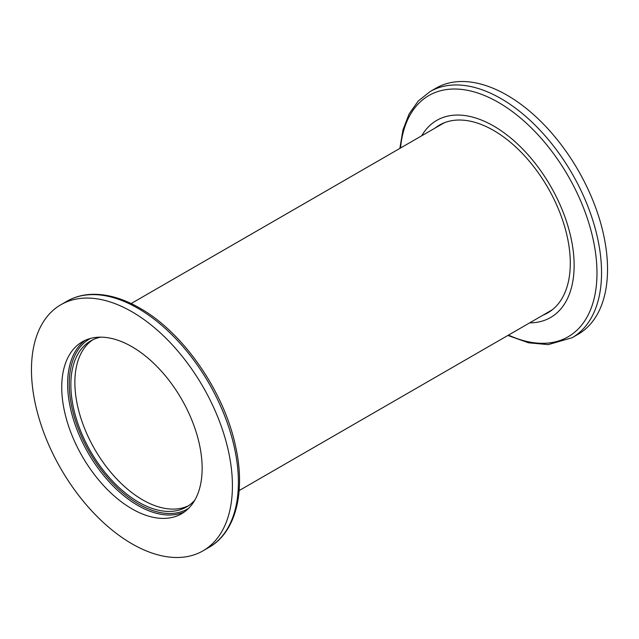 <?xml version="1.0" encoding="UTF-8"?>
<svg xmlns="http://www.w3.org/2000/svg" width="639" height="639" viewBox="0 0 639 639"><rect width="100%" height="100%" fill="white"/><g stroke="black" fill="none" stroke-linecap="round" stroke-linejoin="round"><path stroke-width="0.96" d="M421.7 135.795A113.814 65.713 60 0 1 493.659 126.019A113.814 65.713 60 0 1 571.977 242.788A113.814 65.713 60 0 1 529.691 322.847M507.054 95.195A142.098 82.04 60 0 1 599.885 220.407A142.098 82.04 60 0 1 578.103 334.277L572.121 337.727A142.098 82.04 60 0 0 593.903 223.866A142.098 82.04 60 0 0 501.072 98.646A142.098 82.04 60 0 0 430.031 91.609L436.006 88.158A142.098 82.04 60 0 1 507.054 95.195M437.819 126.49A108.374 62.566 60 0 1 440.83 124.349M435.135 128.04A108.374 62.566 60 0 1 439.472 125.1A108.374 62.566 60 0 1 493.659 130.468A108.374 62.566 60 0 1 564.461 225.966A108.374 62.566 60 0 1 547.847 312.806A108.374 62.566 60 0 1 543.126 315.091M552.767 309.396A107.991 62.35 60 0 1 550.339 310.929L239.138 490.592M131.946 543.805A142.098 82.04 -120 0 0 202.994 550.842A142.098 82.04 -120 0 0 224.768 436.98A142.098 82.04 -120 0 0 131.946 311.76A142.098 82.04 -120 0 0 60.897 304.723A142.098 82.04 -120 0 0 39.115 418.593A142.098 82.04 -120 0 0 131.946 543.805M131.946 346.721A99.277 57.318 -120 0 0 82.303 341.809A99.277 57.318 -120 0 0 67.087 421.365A99.277 57.318 -120 0 0 131.946 508.844A99.277 57.318 -120 0 0 181.58 513.764A99.277 57.318 -120 0 0 196.796 434.208A99.277 57.318 -120 0 0 131.946 346.721M100.642 337.16A95.866 55.345 -120 0 0 90.706 340.891A95.866 55.345 -120 0 0 76.017 417.714A95.866 55.345 -120 0 0 138.639 502.19A95.866 55.345 -120 0 0 186.572 506.943A95.866 55.345 -120 0 0 194.775 500.201M92.759 339.804A95.866 55.345 -120 0 0 80.594 417.227A95.866 55.345 -120 0 0 142.657 499.874A95.866 55.345 -120 0 0 188.545 505.705M131.147 303.549L442.34 123.878A107.991 62.35 60 0 1 444.888 122.544M549.165 312A108.374 62.566 60 0 1 545.81 313.541M400.509 148.032A139.286 80.418 60 0 1 498.484 102.432A139.286 80.418 60 0 1 596.85 267.166A139.286 80.418 60 0 1 508.5 335.084M66.879 301.273C74.044 297.159 82 294.867 90.754 294.379C106.29 293.66 122.648 298.245 139.821 308.126C183.305 332.488 224.169 391.619 235.575 446.381C245.831 491.862 235.903 532.247 208.969 547.391A142.098 82.04 -120 0 0 230.751 433.53A142.098 82.04 -120 0 0 137.928 308.31A142.098 82.04 -120 0 0 66.879 301.273L60.897 304.723M85.338 340.26A99.277 57.318 -120 0 0 73.805 420.646A99.277 57.318 -120 0 0 137.84 505.441A99.277 57.318 -120 0 0 184.439 511.911M90.418 338.454A98.142 56.663 -120 0 0 74.3 416.804A98.142 56.663 -120 0 0 138.639 504.051A98.142 56.663 -120 0 0 188.545 508.412M507.853 335.451L528.557 342.8L548.246 344.621L572.121 337.727M208.969 547.391L202.994 550.842M399.862 148.408L402.945 129.941L409.096 113.982L418.21 101.042L430.031 91.609"/></g></svg>
